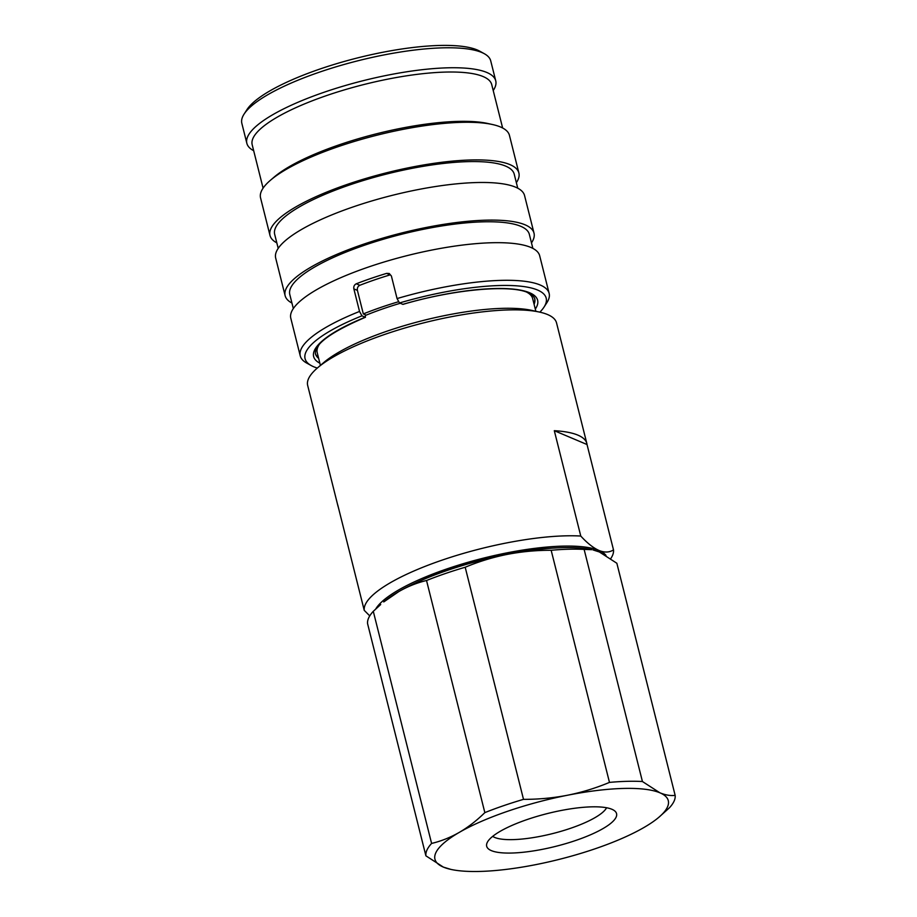 <?xml version="1.0" encoding="UTF-8"?>
<svg xmlns="http://www.w3.org/2000/svg" width="917" height="917" viewBox="0 0 917 917"><rect width="100%" height="100%" fill="white"/><g stroke="black" fill="none" stroke-linecap="round" stroke-linejoin="round"><path stroke-width="1.38" d="M611.88 809.264A66.964 16.919 -14.1 0 1 615.192 811.339A66.964 16.919 -14.1 0 1 570.89 842.058A66.964 16.919 -14.1 0 1 491.352 850.621A66.964 16.919 -14.1 0 1 486.801 843.594A66.964 16.919 -14.1 0 1 541.936 814.995A66.964 16.919 -14.1 0 1 611.88 809.264M606.584 807.751A60.144 15.199 -14.1 0 1 555.599 832.819A60.144 15.199 -14.1 0 1 494.699 837.439A60.144 15.199 -14.1 0 1 492.681 836.361M556.378 547.908A115.485 29.184 165.9 0 0 414.14 583.636M554.304 430.692A128.3 32.427 -14.1 0 1 577.882 435.128A128.3 32.427 -14.1 0 1 586.846 443.507L556.55 322.933A128.3 32.427 165.9 0 0 547.598 314.554A128.3 32.427 165.9 0 0 539.517 312.089L531.711 310.37A120.287 30.399 165.9 0 0 423.62 320.365A120.287 30.399 165.9 0 0 323.632 362.639L317.557 367.843A128.3 32.427 165.9 0 0 307.676 385.449L337.96 506.012A128.3 32.427 -14.1 0 1 337.765 504.992L364.232 610.344A128.3 32.427 165.9 0 1 441.845 560.218A128.3 32.427 165.9 0 1 580.77 536.044C587.27 543.139 593.345 547.953 599.019 550.487C604.59 552.722 609.415 552.515 613.496 549.879L587.029 444.527L554.304 430.692L580.77 536.044M539.517 312.089A128.3 32.427 165.9 0 0 424.216 322.738A128.3 32.427 165.9 0 0 317.557 367.843M338.281 507.009A128.3 32.427 -14.1 0 1 337.96 506.012M400.236 303.275A111.06 28.072 165.9 0 0 365.585 315.379M319.425 344.23A111.06 28.072 165.9 0 0 317.213 352.667L320.411 365.39M244.105 114.063L246.971 109.616A124.299 31.407 -14.1 0 1 354.134 58.791A124.299 31.407 -14.1 0 1 477.218 49.954A124.299 31.407 -14.1 0 1 479.706 51.157L484.348 53.725A128.3 32.427 165.9 0 0 481.769 52.487A128.3 32.427 165.9 0 0 354.719 61.599A128.3 32.427 165.9 0 0 244.105 114.063A128.3 32.427 165.9 0 0 241.847 123.371L246.856 143.339A128.3 32.427 165.9 0 0 253.665 150.697M493.22 90.519A128.3 32.427 165.9 0 0 495.742 80.822A128.3 32.427 165.9 0 0 486.789 72.454A128.3 32.427 165.9 0 0 343.474 86.072A128.3 32.427 165.9 0 0 246.856 143.339M502.631 127.99L491.73 84.605A123.497 31.212 165.9 0 0 483.11 76.547A123.497 31.212 165.9 0 0 345.182 89.648A123.497 31.212 165.9 0 0 252.186 144.771L263.087 188.157M516.363 182.678A128.3 32.427 165.9 0 0 518.884 172.981L509.439 135.349A128.3 32.427 165.9 0 0 500.487 126.982A128.3 32.427 165.9 0 0 492.406 124.506L487.718 123.474A123.497 31.212 165.9 0 0 376.738 133.733A123.497 31.212 165.9 0 0 274.091 177.141L270.446 180.259A128.3 32.427 165.9 0 0 260.554 197.866L270.011 235.486A128.3 32.427 165.9 0 0 276.819 242.845M492.406 124.506A128.3 32.427 165.9 0 0 377.105 135.166A128.3 32.427 165.9 0 0 270.446 180.259M518.884 172.981A128.3 32.427 165.9 0 0 509.932 164.601A128.3 32.427 165.9 0 0 366.628 178.23A128.3 32.427 165.9 0 0 270.011 235.486M398.78 301.659A118.751 30.009 165.9 0 0 363.327 313.923L357.412 290.38C357.034 287.995 357.848 286.299 359.842 285.279A118.751 30.009 -14.1 0 1 390.149 274.871L386.619 273.381L389.255 273.507L391.387 275.994L397.061 298.575A128.3 32.427 -14.1 0 1 540.182 285.004A128.3 32.427 -14.1 0 1 549.134 293.371L539.677 255.751A128.3 32.427 165.9 0 0 530.725 247.384A128.3 32.427 165.9 0 0 387.421 261.001A128.3 32.427 165.9 0 0 290.804 318.268L300.249 355.888A128.3 32.427 -14.1 0 1 359.533 311.448L361.963 315.838A124.299 31.407 165.9 0 0 311.264 365.585A124.299 31.407 165.9 0 0 313.763 366.789A124.299 31.407 165.9 0 0 317.305 368.061M311.264 365.585L306.633 363.017A128.3 32.427 -14.1 0 1 300.249 355.888M357.412 290.38L353.859 288.878L359.533 311.448M353.859 288.878C353.481 286.494 354.306 284.797 356.3 283.777L359.842 285.279M386.619 273.381A128.3 32.427 165.9 0 0 356.3 283.777M532.869 248.392L529.338 234.351A123.497 31.212 165.9 0 0 520.73 226.293A123.497 31.212 165.9 0 0 382.79 239.406A123.497 31.212 165.9 0 0 289.795 294.517L293.325 308.559M531.482 242.879A128.3 32.427 165.9 0 0 534.015 233.17L524.558 195.55A128.3 32.427 165.9 0 0 515.606 187.183A128.3 32.427 165.9 0 0 372.302 200.8A128.3 32.427 165.9 0 0 275.685 258.067L285.13 295.687A128.3 32.427 165.9 0 0 291.938 303.046M534.015 233.17A128.3 32.427 165.9 0 0 525.051 224.803A128.3 32.427 165.9 0 0 381.747 238.431A128.3 32.427 165.9 0 0 285.13 295.687M517.75 188.191L514.219 174.15A123.497 31.212 165.9 0 0 505.599 166.092A123.497 31.212 165.9 0 0 367.671 179.205A123.497 31.212 165.9 0 0 274.676 234.316L278.206 248.358M533.958 303.745A113.066 28.576 165.9 0 0 534.668 298.357M361.963 315.838L365.253 317.225L365.447 314.818L363.327 313.923M315.356 353.446A113.066 28.576 165.9 0 0 318.52 357.859M535.849 311.276L532.651 298.552A111.06 28.072 165.9 0 0 526.725 292.156M539.861 312.158A124.299 31.407 165.9 0 0 543.999 307.126A124.299 31.407 165.9 0 0 399.503 302.965L402.987 304.375C453.823 289.268 510.471 284.362 528.066 292.695C531.184 293.738 533.407 295.71 534.737 298.598A113.066 28.576 165.9 0 1 534.095 304.272M397.061 298.575L399.503 302.965M549.134 293.371A128.3 32.427 -14.1 0 1 546.876 302.679L543.999 307.126M319.861 363.201A115.473 29.184 -14.1 0 1 365.253 317.225L365.482 317.248C331.117 331.977 314.428 344.127 315.402 353.687A113.066 28.576 165.9 0 0 318.657 358.387M495.742 80.822L490.721 60.854A128.3 32.427 165.9 0 0 484.348 53.725M586.846 443.507A128.3 32.427 -14.1 0 1 587.029 444.527M610.779 558.556L611.043 558.155A128.3 32.427 165.9 0 0 613.496 549.879M369.757 615.892L364.232 610.344M605.999 555.404A120.287 30.399 165.9 0 0 599.019 550.487A120.287 30.399 165.9 0 0 478.674 559.359A120.287 30.399 165.9 0 0 375.729 608.991M450.923 869.408L443.347 867.092L425.901 855.825A128.3 32.427 -14.1 0 1 431.598 843.434C441.146 841.164 450.385 837.473 459.302 832.372C468.197 827.18 476.714 820.589 484.841 812.622A128.3 32.427 -14.1 0 1 523.504 799.36L465.194 567.245A128.3 32.427 -14.1 0 0 426.531 580.507C416.983 582.776 407.744 586.467 398.826 591.568L383.742 601.942A120.287 30.399 -14.1 0 1 398.826 591.568A120.287 30.399 -14.1 0 1 507.09 554.418A120.287 30.399 -14.1 0 1 591.82 549.673L584.129 549.409L642.427 781.525L659.885 792.792A120.287 30.399 -14.1 0 1 659.014 817.15A120.287 30.399 -14.1 0 1 643.929 827.512A120.287 30.399 -14.1 0 1 535.654 864.662A120.287 30.399 -14.1 0 1 450.923 869.408A120.287 30.399 -14.1 0 1 443.347 867.092A120.287 30.399 -14.1 0 1 459.302 832.372A120.287 30.399 -14.1 0 1 567.577 795.222A120.287 30.399 -14.1 0 1 659.885 792.792C665.364 795.062 670.453 795.922 675.153 795.371A128.3 32.427 -14.1 0 1 669.456 807.762L659.014 817.15M523.504 799.36C538.474 799.383 553.169 798.008 567.577 795.222C581.94 792.345 595.901 788.07 609.473 782.396A128.3 32.427 -14.1 0 1 642.427 781.525M593.081 549.948L599.397 551.988L616.854 563.256L675.153 795.371M609.473 782.396L551.163 550.28A128.3 32.427 -14.1 0 1 584.129 549.409M426.531 580.507L484.841 812.622M551.163 550.28C536.193 550.246 521.498 551.633 507.09 554.418C492.727 557.295 478.766 561.571 465.194 567.245M431.598 843.434L373.288 611.318A128.3 32.427 -14.1 0 0 367.591 623.709L425.901 855.825M380.704 604.532L373.288 611.318M402.781 304.352A115.473 29.184 -14.1 0 1 529.567 292.729A115.473 29.184 -14.1 0 1 535.299 309.086"/></g></svg>
